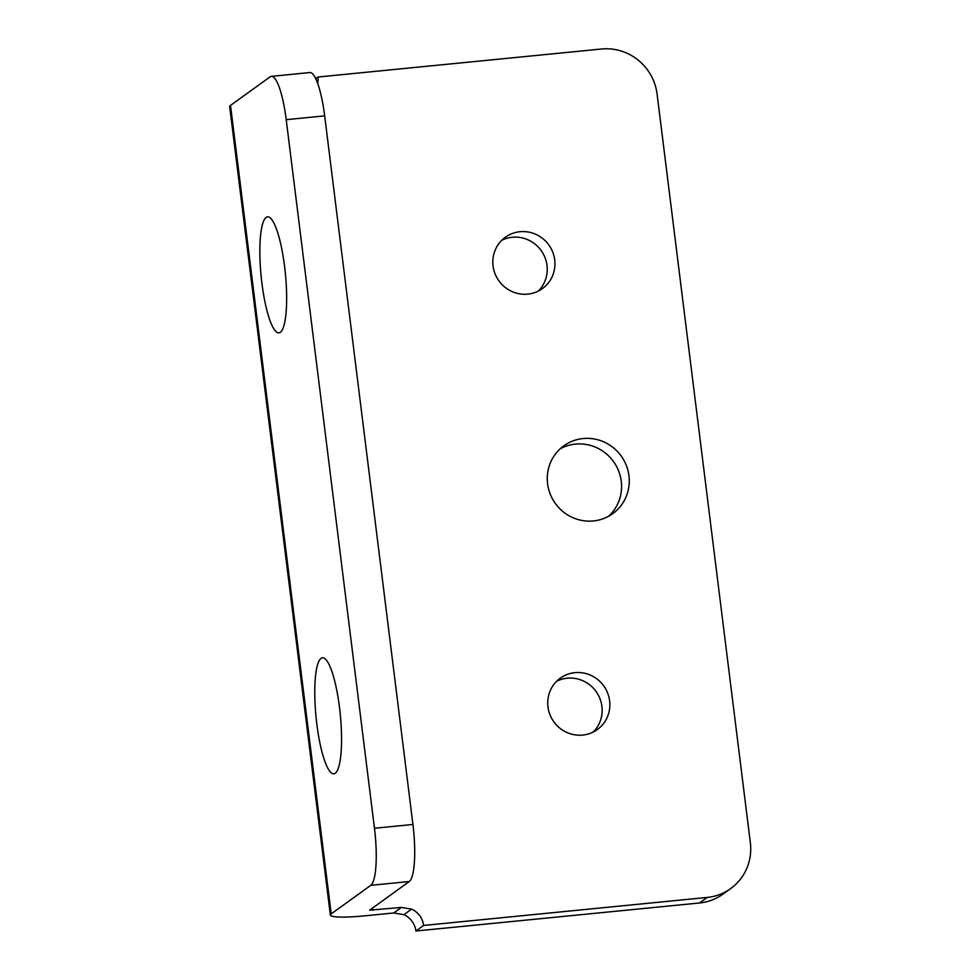 <?xml version="1.0" encoding="UTF-8"?>
<svg xmlns="http://www.w3.org/2000/svg" width="980" height="980" viewBox="0 0 980 980"><rect width="100%" height="100%" fill="white"/><g stroke="black" fill="none" stroke-linecap="round" stroke-linejoin="round"><path stroke-width="1.47" d="M560.144 448.84A41.809 40.584 -125.8 0 1 621.259 481.278A41.809 40.584 -125.8 0 1 608.702 516.203M628.964 475.729A41.809 40.584 -125.8 0 1 612.721 513.667A41.809 40.584 -125.8 0 1 547.587 483.765A41.809 40.584 -125.8 0 1 563.831 445.827A41.809 40.584 -125.8 0 1 628.964 475.729M556.652 681.259A31.679 30.748 -125.8 0 1 601.916 706.372A31.679 30.748 -125.8 0 1 593.243 732.023M609.621 700.823A31.679 30.748 -125.8 0 1 597.322 729.561A31.679 30.748 -125.8 0 1 547.979 706.911A31.679 30.748 -125.8 0 1 560.278 678.172A31.679 30.748 -125.8 0 1 609.621 700.823M501.736 240.308A31.679 30.748 -125.8 0 1 546.999 265.433A31.679 30.748 -125.8 0 1 538.326 291.085M554.705 259.884A31.679 30.748 -125.8 0 1 542.393 288.622A31.679 30.748 -125.8 0 1 493.063 265.972A31.679 30.748 -125.8 0 1 505.362 237.234A31.679 30.748 -125.8 0 1 554.705 259.884M261.893 283.036A58.273 12.201 -95.6 0 0 278.982 332.857A58.273 12.201 -95.6 0 0 284.604 266.67A58.273 12.201 -95.6 0 0 267.516 216.862A58.273 12.201 -95.6 0 0 261.893 283.036M316.81 723.987A58.273 12.201 -95.6 0 0 333.898 773.796A58.273 12.201 -95.6 0 0 339.521 707.609A58.273 12.201 -95.6 0 0 322.432 657.801A58.273 12.201 -95.6 0 0 316.81 723.987M401.408 907.419L369.595 910.175L409.273 881.522A50.678 10.609 -95.6 0 0 412.935 824.474L324.674 115.873A50.678 10.609 -95.6 0 0 309.815 72.557L271.35 76.367A50.678 10.609 -95.6 0 0 270.113 76.857L230.508 105.399A43.586 5.145 -7.1 0 0 229.663 106.587L330.37 915.063A43.586 5.145 172.9 0 0 365.124 915.798L393.703 912.98L403.919 914.683L411.625 909.134L401.408 907.419L393.703 912.98M330.37 915.063A43.586 5.145 172.9 0 1 331.203 913.875L370.808 885.332A50.678 10.609 -95.6 0 0 374.47 828.272L286.209 119.67A50.678 10.609 -95.6 0 0 271.35 76.367M317.704 83.521A20.274 19.674 54.2 0 0 317.937 77.028L315.683 78.657M317.937 77.028L601.561 49A50.678 49.196 54.2 0 1 657.09 94.068L750.337 842.616A50.678 49.196 54.2 0 1 730.651 888.603A50.678 49.196 54.2 0 1 707.242 897.423L423.617 925.451L415.912 931A20.274 19.674 54.2 0 0 403.919 914.683M730.651 888.603L722.946 894.152A50.678 49.196 -125.8 0 1 699.536 902.972L415.912 931M423.617 925.451A20.274 19.674 54.2 0 0 411.625 909.134M324.674 115.873L286.209 119.67M412.935 824.474L374.47 828.272M409.273 881.522L370.808 885.332M331.203 913.875L230.508 105.399M699.536 902.972L707.242 897.423M372.829 910.249L372.547 907.995"/></g></svg>
